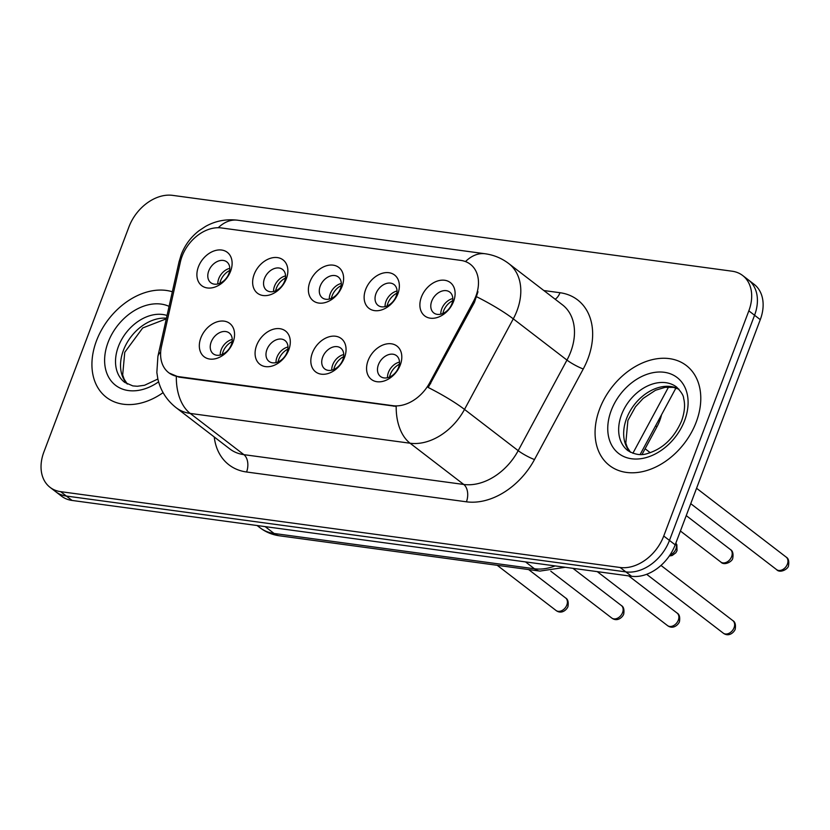 <?xml version="1.0" encoding="UTF-8"?>
<svg xmlns="http://www.w3.org/2000/svg" width="830" height="830" viewBox="0 0 830 830"><rect width="100%" height="100%" fill="white"/><g stroke="black" fill="none" stroke-linecap="round" stroke-linejoin="round"><path stroke-width="1.25" d="M288.788 349.835A21.02 15.272 127.5 0 1 265.527 366.611A21.02 15.272 127.5 0 1 256.595 345.467A21.02 15.272 127.5 0 1 279.855 328.69A21.02 15.272 127.5 0 1 288.788 349.835M266.928 349.586A13.135 9.545 -52.5 0 0 268.982 361.372A13.135 9.545 -52.5 0 0 287.045 352.314A13.135 9.545 -52.5 0 0 284.991 340.528A13.135 9.545 -52.5 0 0 266.928 349.586M344.543 357.388A21.02 15.272 127.5 0 1 321.272 374.174A21.02 15.272 127.5 0 1 312.339 353.03A21.02 15.272 127.5 0 1 335.6 336.243A21.02 15.272 127.5 0 1 344.543 357.388M322.673 357.139A13.135 9.545 -52.5 0 0 324.727 368.925A13.135 9.545 -52.5 0 0 342.8 359.867A13.135 9.545 -52.5 0 0 340.736 348.092A13.135 9.545 -52.5 0 0 322.673 357.139M400.288 364.951A21.02 15.272 127.5 0 1 377.017 381.727A21.02 15.272 127.5 0 1 368.084 360.583A21.02 15.272 127.5 0 1 391.355 343.796A21.02 15.272 127.5 0 1 400.288 364.951M378.418 364.702A13.135 9.545 -52.5 0 0 380.482 376.478A13.135 9.545 -52.5 0 0 398.545 367.431A13.135 9.545 -52.5 0 0 396.481 355.645A13.135 9.545 -52.5 0 0 378.418 364.702M233.043 342.282A21.02 15.272 127.5 0 1 209.782 359.058A21.02 15.272 127.5 0 1 200.839 337.914A21.02 15.272 127.5 0 1 224.11 321.137A21.02 15.272 127.5 0 1 233.043 342.282M211.173 342.033A13.135 9.545 -52.5 0 0 213.237 353.808A13.135 9.545 -52.5 0 0 231.3 344.761A13.135 9.545 -52.5 0 0 229.236 332.975A13.135 9.545 -52.5 0 0 211.173 342.033M286.35 278.735A21.02 15.272 127.5 0 1 263.089 295.522A21.02 15.272 127.5 0 1 254.156 274.377A21.02 15.272 127.5 0 1 277.417 257.591A21.02 15.272 127.5 0 1 286.35 278.735M264.49 278.496A13.135 9.545 -52.5 0 0 266.544 290.272A13.135 9.545 -52.5 0 0 284.607 281.214A13.135 9.545 -52.5 0 0 282.553 269.439A13.135 9.545 -52.5 0 0 264.49 278.496M342.105 286.298A21.02 15.272 127.5 0 1 318.834 303.075A21.02 15.272 127.5 0 1 309.901 281.93A21.02 15.272 127.5 0 1 333.172 265.154A21.02 15.272 127.5 0 1 342.105 286.298M320.235 286.049A13.135 9.545 -52.5 0 0 322.299 297.825A13.135 9.545 -52.5 0 0 340.362 288.778A13.135 9.545 -52.5 0 0 338.298 276.992A13.135 9.545 -52.5 0 0 320.235 286.049M397.85 293.851A21.02 15.272 127.5 0 1 374.589 310.627A21.02 15.272 127.5 0 1 365.646 289.483A21.02 15.272 127.5 0 1 388.917 272.707A21.02 15.272 127.5 0 1 397.85 293.851M375.98 293.602A13.135 9.545 -52.5 0 0 378.044 305.388A13.135 9.545 -52.5 0 0 396.107 296.331A13.135 9.545 -52.5 0 0 394.043 284.555A13.135 9.545 -52.5 0 0 375.98 293.602M453.595 301.404A21.02 15.272 127.5 0 1 430.334 318.191A21.02 15.272 127.5 0 1 421.401 297.047A21.02 15.272 127.5 0 1 444.662 280.26A21.02 15.272 127.5 0 1 453.595 301.404M431.725 301.155A13.135 9.545 -52.5 0 0 433.789 312.941A13.135 9.545 -52.5 0 0 451.852 303.884A13.135 9.545 -52.5 0 0 449.798 292.108A13.135 9.545 -52.5 0 0 431.725 301.155M230.605 271.182A21.02 15.272 127.5 0 1 207.344 287.958A21.02 15.272 127.5 0 1 198.412 266.814A21.02 15.272 127.5 0 1 221.672 250.038A21.02 15.272 127.5 0 1 230.605 271.182M208.735 270.933A13.135 9.545 -52.5 0 0 210.799 282.719A13.135 9.545 -52.5 0 0 228.862 273.661A13.135 9.545 -52.5 0 0 226.808 261.886A13.135 9.545 -52.5 0 0 208.735 270.933M275.996 362.606A13.135 9.545 127.5 0 1 276.94 357.284A13.135 9.545 127.5 0 1 287.989 346.992M331.751 370.159A13.135 9.545 127.5 0 1 332.695 364.837A13.135 9.545 127.5 0 1 343.745 354.545M387.496 377.723A13.135 9.545 127.5 0 1 388.44 372.4A13.135 9.545 127.5 0 1 399.489 362.098M220.251 355.053A13.135 9.545 127.5 0 1 221.195 349.731A13.135 9.545 127.5 0 1 232.244 339.439M273.558 291.517A13.135 9.545 127.5 0 1 274.512 286.184A13.135 9.545 127.5 0 1 285.562 275.892M329.313 299.07A13.135 9.545 127.5 0 1 330.257 293.747A13.135 9.545 127.5 0 1 341.306 283.455M385.058 306.623A13.135 9.545 127.5 0 1 386.002 301.3A13.135 9.545 127.5 0 1 397.051 291.008M440.803 314.176A13.135 9.545 127.5 0 1 441.747 308.853A13.135 9.545 127.5 0 1 452.796 298.561M217.813 283.953A13.135 9.545 127.5 0 1 218.757 278.631A13.135 9.545 127.5 0 1 229.806 268.339M180.401 261.875A35.462 25.772 127.5 0 1 182.092 256.263A35.462 25.772 127.5 0 1 221.351 227.939L460.837 260.402A35.462 25.772 127.5 0 1 470.351 264.272A35.462 25.772 127.5 0 1 473.401 301.591L429.639 382.869A35.462 25.772 127.5 0 1 392.891 405.683L178.232 376.581A35.462 25.772 127.5 0 1 168.729 372.712A35.462 25.772 127.5 0 1 161.476 346.515L180.401 261.875M661.52 414.793A39.404 28.635 127.5 0 1 656.924 426.827L642.078 454.394M96.488 340.777A63.049 45.816 -52.5 0 0 106.385 397.331A63.049 45.816 -52.5 0 0 163.095 392.642A63.049 45.816 -52.5 0 1 106.385 397.331A63.049 45.816 -52.5 0 1 96.488 340.777A63.049 45.816 -52.5 0 1 172.35 291.766A63.049 45.816 -52.5 0 0 96.488 340.777M599.623 408.983A63.049 45.816 -52.5 0 0 609.521 465.526A63.049 45.816 -52.5 0 0 696.225 422.076A63.049 45.816 -52.5 0 0 686.327 365.522A63.049 45.816 -52.5 0 0 599.623 408.983A63.049 45.816 -52.5 0 0 609.521 465.526A63.049 45.816 -52.5 0 0 696.225 422.076A63.049 45.816 -52.5 0 0 686.327 365.522A63.049 45.816 -52.5 0 0 599.623 408.983M50.07 487.355L61.513 496.153A39.404 28.635 -52.5 0 0 72.086 500.449L631.578 576.279A39.404 28.635 -52.5 0 0 675.195 544.822L760.28 319.643L754.563 315.244A39.404 28.635 -52.5 0 0 748.38 279.897A39.404 28.635 -52.5 0 1 754.563 315.244L669.468 540.423L754.563 315.244L748.836 310.845A39.404 28.635 -52.5 0 0 742.653 275.498A39.404 28.635 -52.5 0 0 732.081 271.202L172.588 195.361A39.404 28.635 -52.5 0 0 128.972 226.829L43.886 452.008A39.404 28.635 -52.5 0 0 50.07 487.355A39.404 28.635 -52.5 0 0 60.632 491.651L620.124 567.492A39.404 28.635 -52.5 0 0 663.741 536.024L748.836 310.845M631.578 576.279L625.851 571.891A39.404 28.635 -52.5 0 0 669.468 540.423A39.404 28.635 -52.5 0 1 625.851 571.891L66.359 496.05L625.851 571.891L620.124 567.492M55.786 491.754A39.404 28.635 -52.5 0 0 66.359 496.05A39.404 28.635 -52.5 0 1 55.786 491.754M477.987 291.745L474.438 302.379L428.218 387.496A45.972 6.889 28.3 0 1 464.51 409.418A52.539 38.18 127.5 0 1 410.072 443.22A45.972 29.164 97.7 0 1 396.201 406.389L178.938 377.121L169.144 373.033M760.28 319.643A39.404 28.635 -52.5 0 0 754.097 284.296L742.653 275.498M229.692 270.497A14.452 10.499 -52.5 0 0 220.614 280.696A14.452 10.499 -52.5 0 0 219.867 283.279M232.13 341.587A14.452 10.499 -52.5 0 0 222.305 354.379M285.437 278.05A14.452 10.499 -52.5 0 0 276.369 288.249A14.452 10.499 -52.5 0 0 275.612 290.842M341.182 285.603A14.452 10.499 -52.5 0 0 332.114 295.812A14.452 10.499 -52.5 0 0 331.357 298.395M396.927 293.166A14.452 10.499 -52.5 0 0 387.859 303.365A14.452 10.499 -52.5 0 0 387.112 305.948M452.682 300.719A14.452 10.499 -52.5 0 0 443.604 310.918A14.452 10.499 -52.5 0 0 442.857 313.512M287.875 349.139A14.452 10.499 -52.5 0 0 278.05 361.932M343.62 356.703A14.452 10.499 -52.5 0 0 333.795 369.495M399.365 364.256A14.452 10.499 -52.5 0 0 389.54 377.048M473.401 301.591L474.438 302.379M429.639 382.869L430.677 383.657M392.891 405.683L393.596 406.223M178.232 376.581L178.938 377.121M655.586 425.8L656.924 426.827M543.858 290.542L559.991 292.72A13.135 8.331 -82.3 0 1 555.166 299.225M559.991 292.72A65.674 47.725 127.5 0 1 587.91 358.799A65.674 47.725 127.5 0 1 583.251 368.987L534.489 459.55A65.674 47.725 127.5 0 1 466.429 501.808L246.572 472A65.674 47.725 127.5 0 1 214.244 436.974M570.687 351.941A52.539 38.18 -52.5 0 0 562.439 304.818L508.759 263.577A52.539 38.18 127.5 0 1 517.007 310.711A52.539 38.18 127.5 0 1 513.282 318.855L464.51 409.418L518.19 450.659L566.963 360.085A52.539 38.18 -52.5 0 0 570.687 351.941M465.485 261.575A45.972 29.164 -82.3 0 1 485.166 253.762L237.629 220.209C226.061 218.84 215.354 220.925 205.487 226.455L199.024 230.719C190.848 237.069 184.903 245.089 181.168 254.769L179 262.021A45.972 17.015 12.6 0 1 181.428 258.12M179 262.021L157.907 356.34L156.849 372.452L157.835 378.822C160.501 390.546 166.591 400.164 176.116 407.686A52.539 38.18 127.5 0 0 190.205 413.423L243.885 454.653L463.752 484.461L410.072 443.22L190.205 413.423A45.972 29.164 -82.3 0 1 176.334 376.581M157.907 356.34A45.972 17.015 12.6 0 1 160.657 352.169M476.752 296.808A45.972 6.889 28.3 0 1 513.282 318.855L566.963 360.085A13.135 1.971 -151.7 0 0 583.251 368.987M237.629 220.209A45.972 29.164 97.7 0 0 218.238 227.731M60.632 491.651L72.086 500.449M663.741 536.024L675.195 544.822M466.429 501.808A13.135 8.331 -82.3 0 0 463.752 484.461A52.539 38.18 -52.5 0 0 518.19 450.659A13.135 1.971 -151.7 0 0 534.489 459.55M176.116 407.686L229.796 448.916A52.539 38.18 -52.5 0 0 243.885 454.653A13.135 8.331 -82.3 0 1 246.572 472M565.261 567.295L539.884 571.092L279.513 535.807C272.271 534.811 265.756 532.123 259.987 527.735A52.539 38.18 -52.5 0 0 274.087 533.472L265.164 526.625M632.875 453.284L668.555 387.039M279.513 535.807A26.27 16.662 -82.3 0 1 274.087 533.472L534.447 568.768L525.525 561.91M539.884 571.092A26.27 16.662 -82.3 0 1 534.447 568.768A52.539 38.18 -52.5 0 0 555.094 565.915M566.838 605.029A7.885 5.727 -52.5 0 0 565.593 597.953C567.907 599.187 568.685 602.082 567.948 606.668C566.869 609.511 561.651 614.74 555.996 610.455A7.885 5.727 -52.5 0 0 566.838 605.029M166.436 318.212A40.037 29.091 -52.5 0 0 123.421 350.322A40.037 29.091 -52.5 0 0 127.239 384M167.048 315.493A40.037 29.091 -52.5 0 0 118.41 346.473A40.037 29.091 -52.5 0 0 124.697 382.381L132.821 385.898L137.324 386.261L144.555 385.265L157.876 379.03M169.081 306.374A47.922 34.819 -52.5 0 0 108.076 342.354A47.922 34.819 -52.5 0 0 115.432 385.203A47.922 34.819 -52.5 0 0 158.592 381.842M669.966 555.021A7.885 5.727 -52.5 0 0 675.89 549.045A7.885 5.727 -52.5 0 0 675.776 543.277M730.4 549.533C732.703 550.757 733.492 553.662 732.755 558.237C732.475 561.464 724.268 566.081 720.803 562.035A7.885 5.727 -52.5 0 0 731.645 556.598A7.885 5.727 -52.5 0 0 730.4 549.533L686.234 515.606M786.155 557.086C788.459 558.31 789.237 561.215 788.5 565.79C788.22 569.017 780.013 573.644 776.548 569.588A7.885 5.727 -52.5 0 0 787.39 564.151A7.885 5.727 -52.5 0 0 786.155 557.086L696.567 488.279M622.583 612.582A7.885 5.727 -52.5 0 0 621.348 605.516C623.652 606.74 624.43 609.645 623.693 614.221C622.625 617.064 617.396 622.293 611.741 618.018A7.885 5.727 -52.5 0 0 622.583 612.582M678.328 620.135A7.885 5.727 -52.5 0 0 677.093 613.069C679.397 614.293 680.185 617.198 679.438 621.774C678.369 624.627 673.14 629.846 667.486 625.571A7.885 5.727 -52.5 0 0 678.328 620.135M734.073 627.698A7.885 5.727 -52.5 0 0 732.838 620.622C735.141 621.857 735.93 624.751 735.193 629.337C734.114 632.18 728.896 637.409 723.241 633.124A7.885 5.727 -52.5 0 0 734.073 627.698M678.836 389.104A40.037 29.091 -52.5 0 0 626.557 418.517A40.037 29.091 -52.5 0 0 630.375 452.205M621.546 414.668A40.037 29.091 -52.5 0 0 627.833 450.576C634.836 454.747 641.455 455.701 647.691 453.46C662.828 448.864 674.116 438.053 681.554 421.018C684.636 412.313 685.331 404.739 683.63 398.307C683.609 395.671 681.274 391.926 676.606 387.071A40.037 29.091 -52.5 0 0 621.546 414.668M684.636 420.499A47.922 34.819 -52.5 0 0 664.259 372.286A47.922 34.819 -52.5 0 0 611.212 410.549A47.922 34.819 -52.5 0 0 631.589 458.762A47.922 34.819 -52.5 0 0 684.636 420.499M508.759 263.577C501.735 258.244 493.871 254.976 485.166 253.762M259.987 527.735L257.113 525.525M675.942 388.004L640.158 454.467M565.593 597.953L528.648 569.577M555.996 610.455L497.222 565.313M166.301 318.834L142.729 327.954L124.759 352.283L122.674 374.963L124.189 379.227L127.374 384.072M669.312 555.986L672.186 555.498L675.859 552.759L677.01 550.684L676.855 544.75L675.838 543.121M720.803 562.035L680.413 531.013M776.548 569.588L690.747 503.675M650.243 452.692L645.118 448.76M621.348 605.516L572.949 568.342M611.741 618.018L550.809 571.206M677.093 613.069L628.694 575.896M667.486 625.571L597.268 571.631M732.838 620.622L660.991 565.438M723.241 633.124L646.653 574.298M678.94 389.218L673.431 387.392L665.11 387.351L655.524 390.256L643.167 398.4L635.448 406.825L627.895 420.478L625.81 443.158L627.324 447.432L630.51 452.267"/></g></svg>
